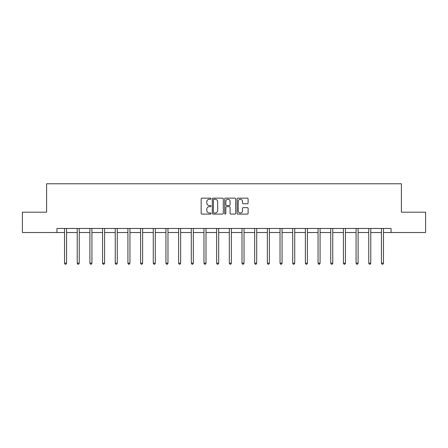 <?xml version="1.0" encoding="UTF-8"?>
<svg xmlns="http://www.w3.org/2000/svg" width="448" height="448" viewBox="0 0 448 448"><rect width="100%" height="100%" fill="white"/><g stroke="black" fill="none" stroke-linecap="round" stroke-linejoin="round"><path stroke-width="0.67" d="M210.997 198.699A0.56 0.56 0 0 0 210.442 198.139L201.964 198.139A0.795 0.795 0 0 0 201.169 198.934L201.169 213.293A0.795 0.795 0 0 0 201.964 214.094L210.442 214.094A0.56 0.56 0 0 0 210.997 213.534A0.56 0.56 0 0 0 210.442 212.974L209.345 212.974A2.554 2.554 0 0 1 206.791 210.42L206.791 209.227A2.554 2.554 0 0 1 209.345 206.674L210.442 206.674A0.56 0.56 0 0 0 210.997 206.114A0.56 0.56 0 0 0 210.442 205.559L209.345 205.559A2.554 2.554 0 0 1 206.791 203.006L206.791 201.807A2.554 2.554 0 0 1 209.345 199.254L210.442 199.254A0.56 0.56 0 0 0 210.997 198.699M247.307 203.762A0.795 0.795 0 0 0 248.108 202.966L248.108 198.934A0.795 0.795 0 0 0 247.307 198.139L237.899 198.139A0.795 0.795 0 0 0 237.098 198.934L237.098 213.293A0.795 0.795 0 0 0 237.899 214.094L247.307 214.094A0.795 0.795 0 0 0 248.108 213.293L248.108 208.426A0.795 0.795 0 0 0 247.307 207.631L243.281 207.631A0.795 0.795 0 0 0 242.486 208.426L242.486 210.84A2.134 2.134 0 0 1 240.352 212.974A2.134 2.134 0 0 1 238.218 210.84L238.218 201.387A2.134 2.134 0 0 1 240.352 199.254A2.134 2.134 0 0 1 242.486 201.387L242.486 202.966A0.795 0.795 0 0 0 243.281 203.762L247.307 203.762M56.935 232.523L22.4 232.523L22.4 212.212L46.614 212.212L46.614 183.77L401.386 183.77L401.386 212.212L425.6 212.212L425.6 232.523L391.065 232.523L391.065 228.463L56.935 228.463L56.935 232.523L64.534 232.523M223.3 198.934A0.795 0.795 0 0 0 222.505 198.139L213.091 198.139A0.795 0.795 0 0 0 212.296 198.934L212.296 213.293A0.795 0.795 0 0 0 213.091 214.094L222.505 214.094A0.795 0.795 0 0 0 223.3 213.293L223.3 198.934M225.495 198.139L234.909 198.139A0.795 0.795 0 0 1 235.704 198.934L235.704 213.293A0.795 0.795 0 0 1 234.909 214.094L230.877 214.094A0.795 0.795 0 0 1 230.082 213.293L230.082 207.469A0.795 0.795 0 0 0 229.286 206.674L226.61 206.674A0.795 0.795 0 0 0 225.814 207.469L225.814 213.534A0.56 0.56 0 0 1 225.254 214.094A0.56 0.56 0 0 1 224.7 213.534L224.7 198.934A0.795 0.795 0 0 1 225.495 198.139M66.562 232.523L77.207 232.523M79.24 232.523L89.886 232.523M91.918 232.523L102.558 232.523M104.591 232.523L115.237 232.523M117.27 232.523L127.915 232.523M129.942 232.523L140.588 232.523M142.621 232.523L153.266 232.523M155.299 232.523L165.939 232.523M167.972 232.523L178.618 232.523M180.65 232.523L191.296 232.523M193.323 232.523L203.969 232.523M206.002 232.523L216.647 232.523M218.68 232.523L229.32 232.523M231.353 232.523L241.998 232.523M244.031 232.523L254.677 232.523M256.704 232.523L267.35 232.523M269.382 232.523L280.028 232.523M282.061 232.523L292.701 232.523M294.734 232.523L305.379 232.523M307.412 232.523L318.058 232.523M320.085 232.523L330.73 232.523M332.763 232.523L343.409 232.523M345.442 232.523L356.082 232.523M358.114 232.523L368.76 232.523M370.793 232.523L381.438 232.523M383.466 232.523L391.065 232.523M213.97 199.254A0.56 0.56 0 0 0 213.41 199.814L213.41 212.414A0.56 0.56 0 0 0 213.97 212.974L215.124 212.974A2.554 2.554 0 0 0 217.678 210.42L217.678 201.807A2.554 2.554 0 0 0 215.124 199.254L213.97 199.254M230.082 201.432A2.134 2.134 0 0 0 227.948 199.298A2.134 2.134 0 0 0 225.814 201.432L225.814 204.758A0.795 0.795 0 0 0 226.61 205.559L229.286 205.559A0.795 0.795 0 0 0 230.082 204.758L230.082 201.432M66.668 228.463L66.623 228.581A0.812 0.812 0 0 0 66.562 228.883L66.562 263.172L64.534 263.172L64.534 228.883A0.812 0.812 0 0 0 64.473 228.581L64.428 228.463M66.562 263.172L65.957 264.23L65.139 264.23L64.534 263.172M79.346 228.463L79.296 228.581A0.812 0.812 0 0 0 79.24 228.883L79.24 263.172L77.207 263.172L77.207 228.883A0.812 0.812 0 0 0 77.151 228.581L77.101 228.463M79.24 263.172L78.63 264.23L77.818 264.23L77.207 263.172M92.025 228.463L91.974 228.581A0.812 0.812 0 0 0 91.918 228.883L91.918 263.172L89.886 263.172L89.886 228.883A0.812 0.812 0 0 0 89.824 228.581L89.779 228.463M91.918 263.172L91.308 264.23L90.496 264.23L89.886 263.172M104.698 228.463L104.653 228.581A0.812 0.812 0 0 0 104.591 228.883L104.591 263.172L102.558 263.172L102.558 228.883A0.812 0.812 0 0 0 102.502 228.581L102.452 228.463M104.591 263.172L103.981 264.23L103.169 264.23L102.558 263.172M117.376 228.463L117.326 228.581A0.812 0.812 0 0 0 117.27 228.883L117.27 263.172L115.237 263.172L115.237 228.883A0.812 0.812 0 0 0 115.181 228.581L115.13 228.463M117.27 263.172L116.659 264.23L115.847 264.23L115.237 263.172M130.049 228.463L130.004 228.581A0.812 0.812 0 0 0 129.942 228.883L129.942 263.172L127.915 263.172L127.915 228.883A0.812 0.812 0 0 0 127.854 228.581L127.809 228.463M129.942 263.172L129.338 264.23L128.52 264.23L127.915 263.172M142.727 228.463L142.677 228.581A0.812 0.812 0 0 0 142.621 228.883L142.621 263.172L140.588 263.172L140.588 228.883A0.812 0.812 0 0 0 140.532 228.581L140.482 228.463M142.621 263.172L142.01 264.23L141.198 264.23L140.588 263.172M155.406 228.463L155.355 228.581A0.812 0.812 0 0 0 155.299 228.883L155.299 263.172L153.266 263.172L153.266 228.883A0.812 0.812 0 0 0 153.205 228.581L153.16 228.463M155.299 263.172L154.689 264.23L153.877 264.23L153.266 263.172M168.078 228.463L168.034 228.581A0.812 0.812 0 0 0 167.972 228.883L167.972 263.172L165.939 263.172L165.939 228.883A0.812 0.812 0 0 0 165.883 228.581L165.833 228.463M167.972 263.172L167.362 264.23L166.55 264.23L165.939 263.172M180.757 228.463L180.706 228.581A0.812 0.812 0 0 0 180.65 228.883L180.65 263.172L178.618 263.172L178.618 228.883A0.812 0.812 0 0 0 178.562 228.581L178.511 228.463M180.65 263.172L180.04 264.23L179.228 264.23L178.618 263.172M193.43 228.463L193.385 228.581A0.812 0.812 0 0 0 193.323 228.883L193.323 263.172L191.296 263.172L191.296 228.883A0.812 0.812 0 0 0 191.234 228.581L191.19 228.463M193.323 263.172L192.718 264.23L191.901 264.23L191.296 263.172M206.108 228.463L206.058 228.581A0.812 0.812 0 0 0 206.002 228.883L206.002 263.172L203.969 263.172L203.969 228.883A0.812 0.812 0 0 0 203.913 228.581L203.862 228.463M206.002 263.172L205.391 264.23L204.579 264.23L203.969 263.172M218.786 228.463L218.736 228.581A0.812 0.812 0 0 0 218.68 228.883L218.68 263.172L216.647 263.172L216.647 228.883A0.812 0.812 0 0 0 216.586 228.581L216.541 228.463M218.68 263.172L218.07 264.23L217.258 264.23L216.647 263.172M231.459 228.463L231.414 228.581A0.812 0.812 0 0 0 231.353 228.883L231.353 263.172L229.32 263.172L229.32 228.883A0.812 0.812 0 0 0 229.264 228.581L229.214 228.463M231.353 263.172L230.742 264.23L229.93 264.23L229.32 263.172M244.138 228.463L244.087 228.581A0.812 0.812 0 0 0 244.031 228.883L244.031 263.172L241.998 263.172L241.998 228.883A0.812 0.812 0 0 0 241.942 228.581L241.892 228.463M244.031 263.172L243.421 264.23L242.609 264.23L241.998 263.172M256.81 228.463L256.766 228.581A0.812 0.812 0 0 0 256.704 228.883L256.704 263.172L254.677 263.172L254.677 228.883A0.812 0.812 0 0 0 254.615 228.581L254.57 228.463M256.704 263.172L256.099 264.23L255.282 264.23L254.677 263.172M269.489 228.463L269.438 228.581A0.812 0.812 0 0 0 269.382 228.883L269.382 263.172L267.35 263.172L267.35 228.883A0.812 0.812 0 0 0 267.294 228.581L267.243 228.463M269.382 263.172L268.772 264.23L267.96 264.23L267.35 263.172M282.167 228.463L282.117 228.581A0.812 0.812 0 0 0 282.061 228.883L282.061 263.172L280.028 263.172L280.028 228.883A0.812 0.812 0 0 0 279.966 228.581L279.922 228.463M282.061 263.172L281.45 264.23L280.638 264.23L280.028 263.172M294.84 228.463L294.795 228.581A0.812 0.812 0 0 0 294.734 228.883L294.734 263.172L292.701 263.172L292.701 228.883A0.812 0.812 0 0 0 292.645 228.581L292.594 228.463M294.734 263.172L294.123 264.23L293.311 264.23L292.701 263.172M307.518 228.463L307.468 228.581A0.812 0.812 0 0 0 307.412 228.883L307.412 263.172L305.379 263.172L305.379 228.883A0.812 0.812 0 0 0 305.323 228.581L305.273 228.463M307.412 263.172L306.802 264.23L305.99 264.23L305.379 263.172M320.191 228.463L320.146 228.581A0.812 0.812 0 0 0 320.085 228.883L320.085 263.172L318.058 263.172L318.058 228.883A0.812 0.812 0 0 0 317.996 228.581L317.951 228.463M320.085 263.172L319.48 264.23L318.662 264.23L318.058 263.172M332.87 228.463L332.819 228.581A0.812 0.812 0 0 0 332.763 228.883L332.763 263.172L330.73 263.172L330.73 228.883A0.812 0.812 0 0 0 330.674 228.581L330.624 228.463M332.763 263.172L332.153 264.23L331.341 264.23L330.73 263.172M345.548 228.463L345.498 228.581A0.812 0.812 0 0 0 345.442 228.883L345.442 263.172L343.409 263.172L343.409 228.883A0.812 0.812 0 0 0 343.347 228.581L343.302 228.463M345.442 263.172L344.831 264.23L344.019 264.23L343.409 263.172M358.221 228.463L358.176 228.581A0.812 0.812 0 0 0 358.114 228.883L358.114 263.172L356.082 263.172L356.082 228.883A0.812 0.812 0 0 0 356.026 228.581L355.975 228.463M358.114 263.172L357.504 264.23L356.692 264.23L356.082 263.172M370.899 228.463L370.849 228.581A0.812 0.812 0 0 0 370.793 228.883L370.793 263.172L368.76 263.172L368.76 228.883A0.812 0.812 0 0 0 368.704 228.581L368.654 228.463M370.793 263.172L370.182 264.23L369.37 264.23L368.76 263.172M383.572 228.463L383.527 228.581A0.812 0.812 0 0 0 383.466 228.883L383.466 263.172L381.438 263.172L381.438 228.883A0.812 0.812 0 0 0 381.377 228.581L381.332 228.463M383.466 263.172L382.861 264.23L382.043 264.23L381.438 263.172"/></g></svg>
